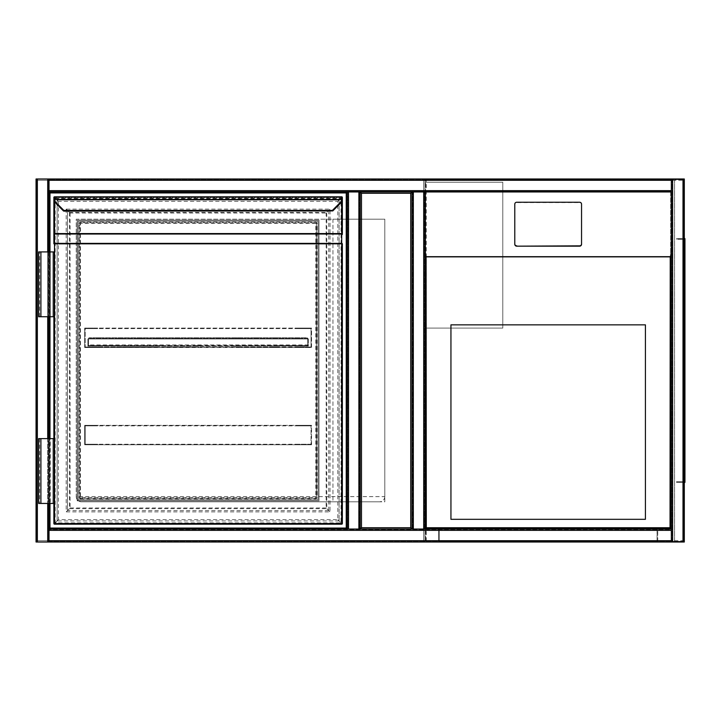 <?xml version="1.0" encoding="UTF-8"?>
<svg xmlns="http://www.w3.org/2000/svg" width="721" height="721" viewBox="0 0 721 721"><rect width="100%" height="100%" fill="white"/><g stroke="black" fill="none" stroke-linecap="round" stroke-linejoin="round"><path stroke-width="0.54" stroke-dasharray="3.6 2.7" d="M425.002 217.237L425.002 252.891L425.002 217.237M412.033 191.957L412.033 529.043L425.002 529.043L425.002 540.714L425.002 180.286L425.002 191.957L360.176 191.957L360.176 529.043L412.033 529.043L412.033 191.957L671.341 191.957L671.341 190.659L671.341 191.146L49.019 191.146L49.019 179.799L49.019 191.146L671.341 191.146L671.341 178.988L49.019 178.988L49.019 191.957L347.207 191.957L347.207 529.043L360.176 529.043L360.176 191.957L347.207 191.957L347.207 529.043L347.207 191.957M425.002 478.483C425.002 486.81 425.002 486.81 425.002 478.483C425.002 470.155 425.002 470.155 425.002 478.483M360.176 529.043L358.878 529.043L358.878 191.957L348.504 191.957L348.504 529.043L348.018 529.043L359.364 529.043L348.504 529.043L358.878 529.043L358.878 191.957L348.504 191.957L360.176 191.957L49.019 191.957L49.019 542.012L671.341 542.012L671.341 529.043L49.019 529.043L347.207 529.043L49.019 529.043L49.019 542.012L37.348 542.012L423.705 542.012A1.298 1.298 0 0 0 425.002 540.714L37.348 540.714L37.348 180.286L423.705 180.286L423.705 540.714L423.705 180.286L37.348 180.286L37.348 540.714L425.002 540.714A1.298 1.298 0 0 1 423.705 542.012A1.298 1.298 0 0 0 425.002 540.714M49.019 178.988L423.705 178.988L36.05 178.988L36.05 542.012L37.348 542.012A1.298 1.298 0 0 1 36.05 540.714L36.05 180.286L36.05 540.714A1.298 1.298 0 0 0 37.348 542.012L49.019 542.012L49.019 178.988L49.019 529.043M48.37 530.151L412.682 530.151L412.682 190.849L48.37 190.849L48.37 530.151L412.682 530.151L412.682 190.849L48.37 190.849L48.37 530.151M384.807 496.634C384.482 499.761 382.752 501.492 379.625 501.816A5.182 5.182 0 0 0 384.807 496.634L384.807 219.184L76.246 219.184L76.246 496.634C76.57 499.761 78.301 501.492 81.428 501.816L379.625 501.816L81.428 501.816A5.182 5.182 0 0 1 76.246 496.634L384.807 496.634L384.807 219.184L76.246 219.184L76.246 496.634M425.002 180.286A1.298 1.298 0 0 0 423.705 178.988L423.705 180.286L425.002 180.286A1.298 1.298 0 0 0 423.705 178.988A1.298 1.298 0 0 1 425.002 180.286L423.705 180.286L423.705 178.988M36.05 180.286L37.348 180.286L37.348 178.988A1.298 1.298 0 0 0 36.05 180.286A1.298 1.298 0 0 1 37.348 178.988L48.208 178.988L48.208 542.012L36.861 542.012L48.208 542.012L48.208 178.988L36.861 178.988L37.348 178.988L37.348 180.286L36.05 180.286A1.298 1.298 0 0 1 37.348 178.988L37.348 542.012A1.298 1.298 0 0 1 36.05 540.714L37.348 540.714L36.05 540.714M384.807 501.816L384.807 219.184L332.949 219.184L332.949 501.816L384.807 501.816L384.807 219.184L332.949 219.184L332.949 501.816L384.807 501.816M425.002 328.091L425.002 182.233L425.002 328.091L502.789 328.091L502.789 182.233L425.002 182.233L502.789 182.233L502.789 328.091L425.002 328.091M671.341 179.799L49.019 179.799L671.341 179.799M671.341 193.877L671.341 257.748L670.692 257.748L670.692 193.877L671.341 193.877L671.341 178.988L671.341 542.012L684.301 542.012M684.301 178.988L671.341 178.988M672.63 542.012L672.143 542.012L672.143 178.988L683.49 178.988L672.143 178.988L672.143 542.012L683.003 542.012L672.63 542.012L672.63 178.988M683.49 542.012L683.003 542.012L683.49 542.012L683.49 178.988L683.49 542.012M671.341 529.854L671.341 541.201L671.341 529.854L49.019 529.854L671.341 529.854M49.019 541.201L671.341 541.201L49.019 541.201M671.341 542.012L671.341 257.748M412.845 529.043L412.845 191.957L412.845 529.043M424.191 529.043L424.191 191.957L424.191 529.043M425.002 529.043L425.002 191.957L413.331 191.957L413.331 529.043L671.341 529.043M48.208 196.815L48.208 200.059L48.208 196.815L49.019 196.815L49.019 200.059L49.019 196.815M48.208 200.059L49.019 200.059M48.208 358.878L48.208 362.122L48.208 358.878L49.019 358.878L49.019 362.122L49.019 358.878M48.208 362.122L49.019 362.122M48.208 520.941L48.208 524.185L48.208 520.941L49.019 520.941L49.019 524.185L49.019 520.941M48.208 524.185L49.019 524.185M49.019 251.917L49.019 316.744M49.019 438.611L49.019 503.438M36.861 178.988L36.861 542.012L36.861 178.988M348.018 200.059L348.018 196.815L348.018 200.059L347.207 200.059L347.207 196.815L347.207 200.059M348.018 196.815L347.207 196.815M348.018 362.122L348.018 358.878L348.018 362.122L347.207 362.122L347.207 358.878L347.207 362.122M348.018 358.878L347.207 358.878M348.018 524.185L348.018 520.941L348.018 524.185L347.207 524.185L347.207 520.941L347.207 524.185M348.018 520.941L347.207 520.941M348.504 191.957L348.018 191.957L348.504 191.957L348.504 529.043L348.504 191.957M348.018 529.043L348.018 191.957L348.018 529.043M359.364 529.043L359.364 191.957L359.364 529.043M684.301 250.295L684.301 248.348L684.301 250.295M683.652 250.295L683.652 251.368L683.652 250.295M684.301 360.5L684.301 362.447L684.301 360.5M683.652 360.5L683.652 361.572L683.652 360.5M684.301 470.705L684.301 472.652L684.301 470.705M683.652 470.705L683.652 469.632L683.652 470.705M426.3 180.286L683.003 180.286L683.003 542.012L683.003 178.988L683.003 542.012A1.298 1.298 0 0 0 684.301 540.714A1.298 1.298 0 0 1 683.003 542.012L683.003 178.988L684.301 180.286L684.301 540.714L683.003 542.012L683.003 178.988L670.043 178.988L670.043 179.637L425.651 179.637L425.651 541.363L670.043 541.363L670.043 542.012L425.002 542.012L683.003 542.012L670.043 542.012L670.043 541.363L674.577 541.363L674.577 179.637L670.043 179.637L670.043 178.988L425.002 178.988L425.002 542.012L426.3 540.714L426.3 180.286L425.002 178.988L425.002 542.012M684.301 237.335L684.301 483.665L684.301 237.335L683.652 237.335L683.652 483.665L683.652 237.335L684.301 237.335M684.301 180.286A1.298 1.298 0 0 0 683.003 178.988A1.298 1.298 0 0 1 684.301 180.286L683.003 180.286L683.003 178.988L425.002 178.988M683.652 541.363L425.651 541.363L425.651 179.637L683.652 179.637L683.652 541.363L674.577 541.363L674.577 179.637L683.652 179.637L683.652 541.363M683.652 483.665L684.301 483.665L683.652 483.665M684.95 250.295L684.95 248.348L684.95 250.295M684.95 360.5L684.95 362.447L684.95 360.5M684.95 470.705L684.95 472.652L684.95 470.705M684.301 482.367L684.95 482.367L684.301 482.367L684.301 475.887L684.301 482.196A1.298 1.298 0 0 0 684.95 481.078L684.95 482.367L684.95 481.078A1.298 1.298 0 0 1 684.301 482.196L684.95 482.367L684.95 238.633L684.95 239.922L684.95 238.633L684.301 238.804A1.298 1.298 0 0 1 684.95 239.922A1.298 1.298 0 0 0 684.301 238.804L684.95 238.633M684.301 245.113L684.301 475.887L684.301 238.633L684.301 245.113L684.95 245.113M684.301 239.922L684.301 238.804L684.301 239.922A0.649 0.649 0 0 0 683.652 239.273A0.649 0.649 0 0 1 684.301 239.922M684.301 481.078L684.301 482.196L684.301 481.078A0.649 0.649 0 0 1 683.652 481.727A0.649 0.649 0 0 0 684.301 481.078M684.301 238.804A1.298 1.298 0 0 0 683.652 238.633A1.298 1.298 0 0 1 684.301 238.804M679.768 239.273L683.652 239.273L676.523 239.273L683.652 238.633L676.523 238.633L679.768 238.633L679.768 239.273M676.523 238.633L676.523 239.273L676.523 238.633M684.301 482.196A1.298 1.298 0 0 1 683.652 482.367A1.298 1.298 0 0 0 684.301 482.196M683.652 482.367L679.768 482.367L683.652 482.367M683.652 481.727L679.768 481.727L683.652 481.727M676.523 482.367L679.768 482.367L676.523 482.367L676.523 481.727L679.768 481.727L676.523 481.727L676.523 482.367M657.723 528.394L438.611 528.394L657.723 528.394L657.723 541.363L438.611 541.363L657.723 541.363L657.723 528.394M439.26 528.394L657.074 528.394L439.26 528.394L439.26 540.714L657.074 540.714L439.26 540.714L439.26 528.394M438.611 528.394L438.611 541.363L438.611 528.394M657.074 528.394L657.074 540.714L657.074 528.394M425.002 257.748L425.651 257.748L425.651 193.877L425.002 193.877M670.692 257.748L670.692 528.394L425.651 528.394L425.651 257.748M581.55 243.923L581.55 204.494A1.947 1.92 0 0 0 579.612 202.574L516.732 202.574A1.947 1.92 180 0 0 514.785 204.494L514.785 204.178M425.651 256.829L425.651 192.047L670.692 192.047L670.692 528.394L425.651 528.394L425.651 256.829L670.692 256.829M425.651 192.047L425.651 193.877M670.692 193.877L670.692 192.047M450.94 324.847L450.94 519.318L645.412 519.318L645.412 324.847L450.94 324.847M77.21 500.843L77.21 220.157L319.015 220.157L319.015 500.843L77.21 500.843L77.21 220.157L319.015 220.157L319.015 500.843L77.21 500.843M49.983 503.438L49.983 438.611M49.983 316.744L49.983 251.917M49.983 528.069L49.983 192.931L346.242 192.931L346.242 528.069L49.983 528.069M318.042 221.122L318.042 499.878L78.183 499.878L78.183 221.122L318.042 221.122L318.042 499.878L78.183 499.878L78.183 221.122L318.042 221.122M342.349 523.536L341.7 523.536L341.7 197.464L341.7 523.536L339.104 520.941C337.572 519.399 337.572 519.399 339.104 520.941C337.572 519.399 337.572 519.399 339.104 520.941C341.421 523.248 341.421 523.248 339.104 520.941C341.421 523.248 341.421 523.248 339.104 520.941L339.104 200.059C337.572 201.601 337.572 201.601 339.104 200.059C337.572 201.601 337.572 201.601 339.104 200.059C341.421 197.752 341.421 197.752 339.104 200.059C341.421 197.752 341.421 197.752 339.104 200.059L341.7 197.464L54.526 197.464L57.121 200.059C58.653 201.601 58.653 201.601 57.121 200.059C58.653 201.601 58.653 201.601 57.121 200.059C54.805 197.752 54.805 197.752 57.121 200.059C54.805 197.752 54.805 197.752 57.121 200.059L57.121 520.941C58.653 519.399 58.653 519.399 57.121 520.941C58.653 519.399 58.653 519.399 57.121 520.941C54.805 523.248 54.805 523.248 57.121 520.941C54.805 523.248 54.805 523.248 57.121 520.941L54.526 524.185L341.7 524.185A0.649 0.649 0 0 0 342.349 523.536L342.349 243.824M63.899 211.109L56.238 202.79A5.831 5.831 0 0 1 54.571 199.411L53.877 197.527A0.649 0.649 0 0 0 54.526 198.176L341.7 198.176L341.655 199.411A5.831 5.831 0 0 1 339.988 202.79L332.354 210.433L332.814 210.893M54.526 198.924L54.526 523.536L54.526 197.464L53.877 197.464L53.877 198.825L53.877 197.527A0.649 0.649 0 0 0 54.526 198.176L341.7 198.176A0.649 0.649 0 0 0 342.349 197.527A0.649 0.649 0 0 1 341.7 198.176A0.649 0.649 0 0 0 342.349 197.527L342.349 198.672L341.7 198.924M53.877 233.559L53.877 234.478M38.646 316.744L52.903 316.744L52.903 251.917L52.903 316.744L53.877 316.744L53.877 251.917L53.877 316.744L53.877 251.917L40.908 251.917L50.308 251.917L50.308 316.744L50.308 251.917L38.646 251.917M38.646 438.611L52.903 438.611L52.903 503.438L52.903 438.611L53.877 438.611L53.877 503.438L53.877 438.611L53.877 503.438L40.908 503.438L49.343 503.438L49.343 438.611L49.343 503.438L50.308 503.438L38.646 503.438M341.7 201.492L342.349 197.527M342.349 234.478L342.349 233.559M316.42 497.607L316.42 223.393L316.42 497.607A0.649 0.649 0 0 1 315.771 498.256L80.455 498.256L315.771 498.256A0.649 0.649 0 0 0 316.42 497.607L317.069 497.607A1.298 1.298 0 0 1 315.771 498.905L315.771 497.607L80.455 497.607L80.455 223.393L315.771 223.393L315.771 497.607L316.42 497.607M80.455 222.095A1.298 1.298 0 0 0 79.157 223.393L79.806 223.393L79.806 497.607L79.806 223.393A0.649 0.649 0 0 1 80.455 222.744L315.771 222.744L80.455 222.744A0.649 0.649 0 0 0 79.806 223.393A0.649 0.649 0 0 1 80.455 222.744A0.649 0.649 0 0 0 79.806 223.393L80.455 223.393L80.455 222.095L315.771 222.095A1.298 1.298 0 0 1 317.069 223.393L317.069 497.607M332.354 210.433L63.872 210.433L63.439 210.92M342.295 199.492A6.48 6.48 0 0 1 340.447 203.25A6.48 6.48 0 0 0 342.295 199.492L53.931 199.492A6.48 6.48 0 0 0 55.778 203.25A6.48 6.48 0 0 1 53.931 199.492M317.069 223.393L316.42 223.393A0.649 0.649 0 0 0 315.771 222.744A0.649 0.649 0 0 1 316.42 223.393L315.771 223.393L315.771 222.744A0.649 0.649 0 0 1 316.42 223.393A0.649 0.649 0 0 0 315.771 222.744L315.771 222.095M79.157 497.607A1.298 1.298 0 0 0 80.455 498.905L80.455 498.256A0.649 0.649 0 0 1 79.806 497.607A0.649 0.649 0 0 0 80.455 498.256A0.649 0.649 0 0 1 79.806 497.607L80.455 497.607L80.455 498.256A0.649 0.649 0 0 1 79.806 497.607L79.157 497.607L79.157 223.393M70.081 213.019L70.081 507.981L67.495 510.567C65.953 512.108 65.953 512.108 67.495 510.567C65.953 512.108 65.953 512.108 67.495 510.567C69.802 508.26 69.802 508.26 67.495 510.567C69.802 508.26 69.802 508.26 67.495 510.567L67.495 210.433L70.081 213.019L326.144 213.019L328.74 210.433C330.272 208.892 330.272 208.892 328.74 210.433C330.272 208.892 330.272 208.892 328.74 210.433C326.424 212.74 326.424 212.74 328.74 210.433C326.424 212.74 326.424 212.74 328.74 210.433L67.495 210.433C65.953 208.892 65.953 208.892 67.495 210.433C65.953 208.892 65.953 208.892 67.495 210.433C69.802 212.74 69.802 212.74 67.495 210.433C69.802 212.74 69.802 212.74 67.495 210.433L67.495 510.567L67.495 210.433L328.74 210.433L67.495 210.433M328.74 210.433L328.74 510.567C330.272 512.108 330.272 512.108 328.74 510.567C330.272 512.108 330.272 512.108 328.74 510.567C326.424 508.26 326.424 508.26 328.74 510.567C326.424 508.26 326.424 508.26 328.74 510.567L326.144 507.981L326.144 213.019M54.526 523.536L53.877 523.536M326.144 507.981L70.081 507.981M40.908 438.611L50.308 438.611L50.308 503.438L50.308 438.611L39.619 438.611L40.908 438.611L40.908 503.438M40.908 316.744L50.308 316.744L49.343 316.744L49.343 251.917L49.343 316.744L40.908 316.744L40.908 251.917M298.593 425.327L311.553 425.327L298.593 425.327L298.593 425.841L311.039 425.841L311.039 444.253L298.593 444.253L298.593 444.776L311.553 444.776L298.593 444.776L298.593 444.253L311.039 444.253L311.039 425.841L298.593 425.841L298.593 425.327L84.672 425.327L97.632 425.327L97.632 425.841L97.632 425.327M84.672 444.776L311.553 444.776L311.553 425.327L84.672 425.327L84.672 444.776L97.632 444.776L97.632 444.253L85.186 444.253L85.186 425.841L97.632 425.841L85.186 425.841L85.186 444.253L97.632 444.253L97.632 444.776L84.672 444.776L84.672 425.327M298.593 444.776L97.632 444.776M298.593 444.253L97.632 444.253M311.039 444.253L85.186 444.253M311.039 425.841L85.186 425.841M298.593 425.841L97.632 425.841M311.553 444.776L311.553 425.327M97.632 347.531L97.632 347.017L97.632 347.531L97.632 347.017L97.632 347.531L97.632 347.017L97.632 347.531L97.632 347.017L97.632 347.531L97.632 347.017L97.632 347.531L97.632 347.017L97.632 347.531L97.632 347.017L97.632 347.531L97.632 347.017L97.632 347.531L97.632 347.017L97.632 347.531L97.632 347.017L97.632 347.531L97.632 347.017L97.632 347.531L97.632 347.017L97.632 347.531L97.632 347.017L97.632 347.531L97.632 347.017L97.632 347.531L97.632 347.017L85.186 347.017L85.186 328.605L97.632 328.605L97.632 328.091L84.672 328.091L97.632 328.091L97.632 328.605L85.186 328.605L85.186 347.017L97.632 347.017L97.632 347.531L84.672 347.531L116.55 347.531L116.55 347.017L97.632 347.017M298.593 347.531L299.603 347.531L298.593 347.531L299.603 347.531L298.593 347.531L299.603 347.531L298.593 347.531L299.603 347.531L298.593 347.531L299.603 347.531L298.593 347.531L299.603 347.531L298.593 347.531L299.603 347.531L298.593 347.531L299.603 347.531L298.593 347.531L299.603 347.531L298.593 347.531L299.603 347.531L298.593 347.531L299.603 347.531L298.593 347.531L299.603 347.531L298.593 347.531L299.603 347.531L298.593 347.531L299.603 347.531L298.593 347.531L298.593 347.017L298.593 347.531L298.593 347.017L298.593 347.531L311.553 347.531L298.593 347.531L298.593 347.017L298.593 347.531L298.593 347.017L298.593 347.531L298.593 347.017L298.593 347.531L298.593 347.017L298.593 347.531L298.593 347.017L298.593 347.531L298.593 347.017L298.593 347.531L298.593 347.017L298.593 347.531L298.593 347.017L298.593 347.531L298.593 347.017L298.593 347.531L298.593 347.017L298.593 347.531L298.593 347.017L298.593 347.531L298.593 347.017L298.593 347.531L298.593 347.017L298.593 347.531L273.737 347.531L273.737 347.017L116.55 347.531M234.442 347.531L234.442 347.017L201.087 347.017L201.087 347.531M155.844 347.531L155.844 347.017L122.489 347.017L122.489 347.531M195.139 347.531L195.139 347.017L161.783 347.017L161.783 347.531M273.737 347.531L240.381 347.531M298.593 328.091L311.553 328.091L298.593 328.091L298.593 328.605L311.039 328.605L311.039 347.017L298.593 347.017L311.039 347.017L311.039 328.605L298.593 328.605L298.593 328.091L97.632 328.091M84.672 347.531L311.553 347.531L311.553 328.091L84.672 328.091L84.672 347.531L84.672 328.091M298.593 347.017L279.676 347.017L279.676 347.531M234.442 347.017L240.381 347.017M273.737 347.017L279.676 347.017M311.039 347.017L85.186 347.017M116.55 347.017L122.489 347.017M155.844 347.017L161.783 347.017M195.139 347.017L201.087 347.017M311.039 328.605L85.186 328.605M298.593 328.605L97.632 328.605M311.553 347.531L311.553 328.091M139.162 337.816L142.407 337.816L139.162 337.816M139.162 338.329L142.407 338.329L139.162 338.329M99.868 337.816L96.623 337.816L99.868 337.816M99.868 338.329L96.623 338.329L99.868 338.329M217.76 337.816L221.005 337.816L217.76 337.816M217.76 338.329L221.005 338.329L217.76 338.329M178.466 337.816L175.221 337.816L178.466 337.816M178.466 338.329L175.221 338.329L178.466 338.329M198.113 337.816L194.868 337.816L198.113 337.816M198.113 338.329L194.868 338.329L198.113 338.329M237.407 337.816L240.652 337.816L237.407 337.816M237.407 338.329L240.652 338.329L237.407 338.329M119.515 337.816L122.759 337.816L119.515 337.816M119.515 338.329L122.759 338.329L119.515 338.329M158.818 337.816L155.574 337.816L158.818 337.816M158.818 338.329L155.574 338.329L158.818 338.329M276.711 337.816L273.466 337.816L276.711 337.816M276.711 338.329L273.466 338.329L276.711 338.329M257.064 337.816L253.819 337.816L257.064 337.816M257.064 338.329L253.819 338.329L257.064 338.329M296.358 337.816L299.603 337.816L296.358 337.816M296.358 338.329L299.603 338.329L296.358 338.329M307.75 345.593L278.468 345.593L278.468 346.107L274.953 346.107L274.953 345.593L239.174 345.593L239.174 346.107L235.65 346.107L235.65 345.593L199.87 345.593L199.87 346.107L196.355 346.107L196.355 345.593L160.576 345.593L160.576 346.107L157.052 346.107L157.052 345.593L121.272 345.593L121.272 346.107L117.757 346.107L117.757 345.593L88.476 345.593L88.476 344.944L307.75 344.944L307.75 346.107L88.476 346.107L88.476 345.593L88.476 346.107L307.75 346.107L307.75 345.593L88.476 345.593M278.468 345.593L274.953 345.593M239.174 345.593L235.65 345.593M199.87 345.593L196.355 345.593M160.576 345.593L157.052 345.593M121.272 345.593L117.757 345.593M274.953 346.107L239.174 346.107M235.65 346.107L199.87 346.107M196.355 346.107L160.576 346.107M157.052 346.107L121.272 346.107M117.757 346.107L278.468 346.107M307.75 346.107L307.75 338.978L88.476 338.978L307.75 338.978L88.476 338.978L89.08 337.816L87.908 338.978L89.08 337.816L88.431 338.978L89.08 337.816L88.476 338.978L307.75 338.978L307.146 337.816L307.795 338.978L307.146 338.329L307.75 338.978L307.146 338.329L89.08 338.329L307.146 338.329L307.146 337.816L89.08 337.816L307.146 337.816L307.75 338.978L307.75 346.107L307.75 338.978L307.75 344.944L88.476 344.944L88.476 338.978L88.476 346.107M87.908 338.978L88.431 338.978L88.431 346.107L87.908 346.107L87.908 338.978L88.431 338.978L88.431 346.107L87.908 346.107L87.908 338.978M307.146 337.816L308.318 338.978L307.795 338.978L307.795 346.107L308.318 346.107L308.318 338.978L307.146 337.816M308.318 338.978L307.795 338.978L307.795 346.107L308.318 346.107L308.318 338.978M423.705 540.714L423.705 542.012L423.705 540.714M671.341 190.659L49.019 190.659M671.341 180.286L49.019 180.286M49.019 530.341L671.341 530.341M49.019 540.714L671.341 540.714M423.705 529.043L423.705 191.957M413.331 529.043L413.331 191.957L413.331 529.043M47.721 251.917L47.721 316.744M47.721 438.611L47.721 503.438M47.721 178.988L47.721 542.012M37.348 178.988L37.348 542.012L37.348 178.988M358.878 529.043L358.878 191.957M684.301 540.714L426.3 540.714M684.95 475.887L684.301 475.887M679.768 482.367L679.768 481.727L679.768 482.367M54.526 196.815L54.526 197.464L342.349 197.464M80.455 498.905L315.771 498.905M341.7 198.176L341.7 198.825L54.526 198.825L54.526 201.492M341.7 523.536L341.7 524.185M341.7 196.815L341.7 197.464M340.447 203.25L339.988 202.79M53.877 198.825L54.526 198.825L54.526 198.176A0.649 0.649 0 0 1 53.877 197.527M56.238 202.79L55.778 203.25M57.121 200.059L57.121 520.941L57.121 200.059L339.104 200.059L57.121 200.059L339.104 200.059L339.104 520.941L339.104 200.059M328.74 510.567L67.495 510.567M339.104 520.941L57.121 520.941M91.152 444.776L91.152 444.253M91.152 425.841L91.152 425.327M305.073 425.841L305.073 425.327M305.073 444.776L305.073 444.253M91.152 347.531L91.152 347.017M91.152 328.605L91.152 328.091M305.073 328.605L305.073 328.091M305.073 347.531L305.073 347.017M683.652 251.368L684.301 251.368L683.652 251.368M683.652 361.572L684.301 361.572L683.652 361.572M683.652 471.768L684.301 471.768L683.652 471.768M683.652 249.232L684.301 249.232L683.652 249.232M683.652 359.428L684.301 359.428L683.652 359.428M683.652 469.632L684.301 469.632L683.652 469.632M684.95 252.242L684.301 252.242L684.95 252.242M684.95 362.447L684.301 362.447L684.95 362.447M684.95 472.652L684.301 472.652L684.95 472.652M684.95 248.348L684.301 248.348L684.95 248.348M684.95 358.553L684.301 358.553L684.95 358.553M684.95 468.758L684.301 468.758L684.95 468.758M66.197 209.135L66.197 511.865L330.029 511.865L330.029 209.135L66.197 209.135M69.432 212.371L69.432 508.629L326.793 508.629L326.793 212.371L69.432 212.371M55.175 198.113L55.175 522.887L341.051 522.887L341.051 198.113L55.175 198.113M58.419 201.357L58.419 519.643L337.816 519.643L337.816 201.357L58.419 201.357M39.619 438.611L39.619 503.438M39.619 316.744L39.619 251.917M299.603 347.531L299.603 347.017L299.603 347.531M96.623 347.531L96.623 347.017L96.623 347.531M135.927 338.329L135.927 337.816L135.927 338.329M96.623 338.329L96.623 337.816L96.623 338.329M214.525 338.329L214.525 337.816L214.525 338.329M175.221 338.329L175.221 337.816L175.221 338.329M194.868 338.329L194.868 337.816M234.172 338.329L234.172 337.816M116.279 338.329L116.279 337.816M155.574 338.329L155.574 337.816M273.466 338.329L273.466 337.816M253.819 338.329L253.819 337.816L253.819 338.329M293.114 338.329L293.114 337.816L293.114 338.329M122.759 338.329L122.759 337.816M142.407 338.329L142.407 337.816L142.407 338.329M103.112 338.329L103.112 337.816L103.112 338.329M260.299 338.329L260.299 337.816L260.299 338.329M240.652 338.329L240.652 337.816M279.946 338.329L279.946 337.816M201.357 338.329L201.357 337.816M162.054 338.329L162.054 337.816M221.005 338.329L221.005 337.816L221.005 338.329M181.701 338.329L181.701 337.816L181.701 338.329M299.603 338.329L299.603 337.816L299.603 338.329"/><path stroke-width="1.08" d="M425.002 191.957L425.002 529.043L425.002 191.957L425.002 529.043L426.3 527.745L670.043 527.745L671.341 529.043L423.705 529.043L423.705 191.957L425.002 191.957L425.002 529.043L671.341 529.043L671.341 191.957L425.002 191.957L671.341 191.957L671.341 542.012L672.63 542.012L672.63 178.988L684.301 178.988L684.301 542.012L672.63 542.012M423.705 542.012L49.019 542.012L49.019 540.714L671.341 540.714M423.705 529.043L360.176 529.043L360.176 191.957L412.033 191.957L412.033 529.043L360.176 529.043L361.473 527.745L410.736 527.745L412.033 529.043L412.033 191.957L360.176 191.957L361.473 193.255L361.473 527.745M410.736 527.745L410.736 193.255L412.033 191.957L413.331 191.957L360.176 191.957L360.176 529.043L358.878 529.043L358.878 191.957L49.019 191.957L49.019 178.988L671.341 178.988L671.341 180.286L49.019 180.286M671.341 180.286L671.341 191.957M671.341 178.988L672.63 178.988M684.301 542.012L684.301 178.988M47.721 503.438L47.721 542.012L671.341 542.012M49.019 503.438L49.019 540.714M49.019 529.043L348.504 529.043L347.207 529.043L347.207 191.957L348.504 191.957L348.504 529.043L358.878 529.043M423.705 191.957L413.331 191.957L413.331 529.043L412.033 529.043M47.721 542.012L36.05 542.012L36.05 178.988L49.019 178.988M347.207 191.957L49.019 191.957L49.019 251.917M49.019 316.744L49.019 438.611M358.878 191.957L360.176 191.957M684.301 180.286L684.301 540.714M684.95 238.633L684.301 238.633L684.95 238.633L684.95 482.367L684.301 482.367M450.94 519.318L645.412 519.318L645.412 324.847L450.94 324.847L450.94 519.318M581.55 244.239L581.55 204.178A1.947 1.92 0 0 0 579.612 202.25L516.732 202.25A1.947 1.92 180 0 0 514.785 204.178L514.785 244.239A1.947 1.92 0 0 0 516.732 246.167L579.612 246.167A1.947 1.92 0 0 0 581.55 244.239L581.55 243.923A1.947 1.92 0 0 1 579.612 245.843L516.732 246.167M514.785 244.239L514.785 204.494M670.043 527.745L670.233 256.685C670.909 255.622 671.278 252.774 671.341 248.132M425.002 248.132C425.057 252.774 425.426 255.622 426.102 256.685L426.3 527.745M514.785 243.923A1.947 1.92 0 0 0 516.732 245.843M49.983 251.917L49.983 192.931L346.242 192.931L346.242 528.069L49.983 528.069L49.983 503.438M49.983 438.611L49.983 316.744M63.899 211.109A0.649 0.649 0 0 1 63.439 210.92L55.778 203.25L63.412 210.893L63.872 210.433L63.899 211.109L332.787 210.92M342.349 243.824L341.7 243.824L341.7 234.019L54.526 234.019L54.526 243.824L53.877 243.824L53.877 234.478L53.877 243.824A0.649 0.46 -0 0 1 54.526 243.365L341.7 243.365A0.649 0.46 0 0 1 342.349 243.824L342.349 523.536A0.649 0.649 0 0 1 341.7 524.185L54.526 524.185L54.526 523.536L341.7 523.536L341.7 243.824L54.526 243.824L54.526 523.536L53.877 523.536L53.877 503.438L53.877 523.536A0.649 0.649 0 0 0 54.526 524.185A0.649 0.649 0 0 1 53.877 523.536A0.649 0.649 0 0 0 54.526 524.185M332.814 210.893L340.447 203.25L332.814 210.893L332.354 210.433L339.988 202.79A5.831 5.831 0 0 0 341.655 199.411L341.7 198.419L342.295 199.492L342.349 197.464L342.349 233.559L342.349 198.825M54.526 198.419L54.571 199.411L53.931 199.492L53.877 197.464A0.649 0.649 0 0 1 54.526 196.815L341.7 196.815L54.526 196.815A0.649 0.649 0 0 0 53.877 197.464A0.649 0.649 0 0 1 54.526 196.815L53.931 199.492A6.48 6.48 0 0 0 55.778 203.25A6.48 6.48 0 0 1 53.931 199.492M54.526 201.492L54.526 233.559L53.877 233.559L53.877 198.825L53.877 234.478A0.649 0.46 0 0 1 54.526 234.019L54.526 233.559L341.7 233.559L341.7 201.492M40.908 316.744L53.877 316.744L53.877 438.611L53.877 251.917L38.646 251.917L38.646 316.744L40.908 316.744L40.908 251.917M342.349 234.478L342.349 233.559L341.7 234.019A0.649 0.46 0 0 1 342.349 234.478M342.295 199.492A6.48 6.48 0 0 1 340.447 203.25A6.48 6.48 0 0 0 342.295 199.492L54.571 199.411A5.831 5.831 0 0 0 56.238 202.79L63.872 210.433L332.354 210.433M341.7 198.419L341.7 196.815A0.649 0.649 0 0 1 342.349 197.464A0.649 0.649 0 0 0 341.7 196.815A0.649 0.649 0 0 1 342.349 197.464M54.526 197.464L54.526 198.176M40.908 503.438L38.646 503.438L38.646 438.611L40.908 438.611L40.908 503.438L53.877 503.438L53.877 438.611L40.908 438.611M410.736 193.255L361.473 193.255M671.341 190.659L49.019 190.659M683.003 542.012L683.003 178.988M49.019 530.341L671.341 530.341M37.348 178.988L37.348 542.012M47.721 178.988L47.721 251.917M47.721 316.744L47.721 438.611M684.95 245.113L684.301 245.113M684.301 475.887L684.95 475.887M670.043 256.874L426.3 256.874M426.102 256.685L670.233 256.685M340.447 203.25L339.988 202.79M341.7 524.185A0.649 0.649 0 0 0 342.349 523.536L341.7 523.536L341.7 524.185M56.238 202.79L55.778 203.25"/></g></svg>
